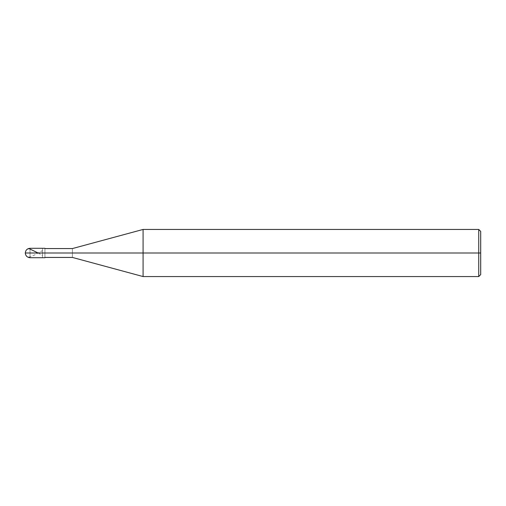 <?xml version="1.0" encoding="UTF-8"?>
<svg xmlns="http://www.w3.org/2000/svg" width="506" height="506" viewBox="0 0 506 506"><rect width="100%" height="100%" fill="white"/><g stroke="black" fill="none" stroke-linecap="round" stroke-linejoin="round"><path stroke-width="0.38" stroke-dasharray="2.53 1.9" d="M42.479 253C42.479 246.928 42.479 246.928 42.479 253C42.479 259.072 42.479 259.072 42.479 253L30.012 253C30.012 259.072 30.012 259.072 30.012 253C30.012 259.072 30.012 259.072 30.012 253C30.012 246.928 30.012 246.928 30.012 253C30.012 246.928 30.012 246.928 30.012 253L42.479 253C42.479 246.928 42.479 246.928 42.479 253C42.479 259.072 42.479 259.072 42.479 253C42.479 259.072 42.479 259.072 42.479 253C42.479 246.928 42.479 246.928 42.479 253L44.926 253C44.926 259.072 44.926 259.072 44.926 253L42.479 253M480.7 253L480.7 231.406L480.7 274.594L480.7 253L478.739 253L478.739 276.554L478.739 253L143.078 253L143.078 276.554L143.078 253L72.409 253C72.409 258.718 72.409 258.718 72.409 253L44.926 253C44.926 259.072 44.926 259.072 44.926 253C44.926 258.718 44.926 258.718 44.926 253C44.926 258.718 44.926 258.718 44.926 253C44.926 258.718 44.926 258.718 44.926 253C44.926 246.928 44.926 246.928 44.926 253C44.926 246.928 44.926 246.928 44.926 253C44.926 247.282 44.926 247.282 44.926 253C44.926 247.282 44.926 247.282 44.926 253C44.926 247.282 44.926 247.282 44.926 253L72.409 253C72.409 258.718 72.409 258.718 72.409 253C72.409 247.282 72.409 247.282 72.409 253C72.409 247.282 72.409 247.282 72.409 253L143.078 253L143.078 276.554L143.078 229.446L143.078 253L143.078 229.446L143.078 253L478.739 253L478.739 276.554L478.739 229.446L478.739 253L478.739 229.446L478.739 253L480.7 253L480.7 231.406L480.7 253M25.3 253L25.642 251.235L26.843 249.572L28.387 248.889L30.012 249.053M38.114 253L42.441 255.385M25.496 254.341L27.071 256.599L29.557 257.067L33.738 255.41L42.441 250.615"/><path stroke-width="0.76" d="M44.926 257.712L30.012 257.712C27.16 257.421 25.591 255.853 25.3 253L30.012 253C30.012 259.072 30.012 259.072 30.012 253C30.012 259.072 30.012 259.072 30.012 253L42.479 253C42.479 259.072 42.479 259.072 42.479 253C42.479 259.072 42.479 259.072 42.479 253C42.479 246.928 42.479 246.928 42.479 253L25.3 253L25.496 254.341M30.012 253C30.012 246.928 30.012 246.928 30.012 253C30.012 246.928 30.012 246.928 30.012 253M42.479 253C42.479 259.072 42.479 259.072 42.479 253L44.926 253C44.926 259.072 44.926 259.072 44.926 253C44.926 259.072 44.926 259.072 44.926 253L72.409 253C72.409 258.718 72.409 258.718 72.409 253C72.409 258.718 72.409 258.718 72.409 253L143.078 253L143.078 276.554L143.078 253L143.078 276.554L143.078 253L478.739 253L478.739 276.554L478.739 253L478.739 276.554L478.739 253L480.7 253L480.7 274.594L480.7 231.406L480.7 253L478.739 253L478.739 229.446L478.739 253L143.078 253L143.078 229.446L143.078 253L72.409 253C72.409 247.282 72.409 247.282 72.409 253L44.926 253C44.926 246.928 44.926 246.928 44.926 253L42.479 253C42.479 246.928 42.479 246.928 42.479 253C42.479 246.928 42.479 246.928 42.479 253M44.926 253C44.926 246.928 44.926 246.928 44.926 253M72.409 253C72.409 247.282 72.409 247.282 72.409 253M143.078 253L143.078 229.446L143.078 253M478.739 253L478.739 229.446L478.739 253M30.012 249.053L38.114 253M44.926 248.288L30.012 248.288C27.16 248.579 25.591 250.147 25.3 253M44.926 257.434L72.409 257.434L143.078 276.554L478.739 276.554L480.7 274.594M44.926 248.566L72.409 248.566L143.078 229.446L478.739 229.446L480.7 231.406"/></g></svg>
